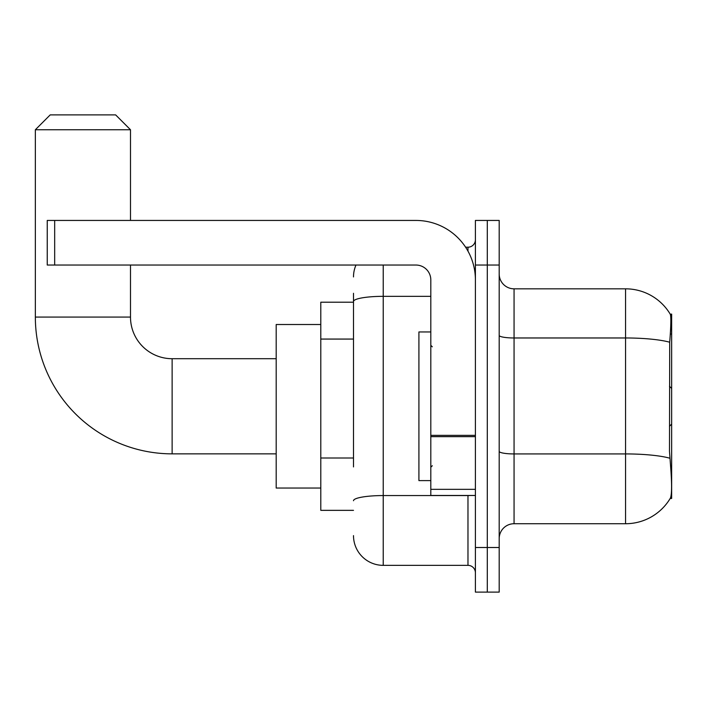 <?xml version="1.0" encoding="UTF-8"?>
<svg xmlns="http://www.w3.org/2000/svg" width="707" height="707" viewBox="0 0 707 707"><rect width="100%" height="100%" fill="white"/><g stroke="black" fill="none" stroke-linecap="round" stroke-linejoin="round"><path stroke-width="1.06" d="M671.65 424.12L671.65 314.102L670.298 314.288A52.035 52.035 0 0 0 625.562 288.827L514.06 288.827A14.865 14.865 0 0 1 499.195 273.963A14.865 14.865 0 0 0 514.06 288.827L514.06 523.728A14.865 14.865 0 0 0 499.195 538.593A14.865 14.865 0 0 1 514.06 523.728L625.562 523.728A52.035 52.035 0 0 0 670.192 498.453L671.65 498.453L671.65 424.12L669.494 426.268M353.5 330.142L353.5 293.29L353.5 302.207L320.792 302.207L320.792 510.348L353.5 510.348M670.192 498.453L670.448 498.011C671.95 494.131 671.95 482.881 670.448 464.26L669.494 451.34L669.706 342.223C670.996 326.051 671.19 316.745 670.298 314.288A52.035 52.035 0 0 0 625.562 288.827L625.562 337.973L514.06 337.973A14.865 2.581 -0 0 1 499.195 335.392M670.448 498.011A52.035 52.035 0 0 1 625.562 523.728L625.562 337.973A52.035 9.032 180 0 1 669.706 342.223M487.3 547.51L487.3 592.113L499.195 592.113L499.195 547.51L487.3 547.51L487.3 592.113L475.404 592.113L475.404 547.51L487.3 547.51L487.3 265.045L487.3 547.51M475.404 547.51L475.404 220.443L487.3 220.443L487.3 265.045L487.3 220.443L499.195 220.443L499.195 547.51M353.5 466.92L353.5 293.29M383.229 265.045L383.229 565.353L467.972 565.353L467.972 495.474M465.604 247.203L467.972 247.203A7.432 7.432 0 0 0 475.404 239.77M475.404 572.785A7.432 7.432 0 0 0 467.972 565.353M353.5 276.932A29.729 29.729 0 0 1 355.983 265.045M383.229 565.353A29.729 29.729 0 0 1 353.5 535.614M430.81 331.945L418.915 331.945L418.915 480.61L430.81 480.61M276.19 453.85L172.128 453.85A136.778 136.778 0 0 1 35.35 317.081L35.35 129.752L50.215 114.888L115.63 114.888L130.495 129.752L35.35 129.752M172.128 453.85L172.128 358.705A41.625 41.625 0 0 1 130.495 317.081L130.495 265.045M130.495 220.443L130.495 129.752M320.792 324.513L276.19 324.513L276.19 488.042L320.792 488.042M475.404 495.474L430.81 495.474L430.81 435.362L475.404 435.362L475.404 279.91A59.468 59.468 0 0 0 415.937 220.443L54.678 220.443L54.678 265.045L415.937 265.045A14.865 14.865 0 0 1 430.81 279.91L430.81 435.362M54.678 265.045L47.245 265.045L47.245 220.443L54.678 220.443M353.5 339.068L320.792 339.068M353.5 458.003L320.792 458.003M670.316 334.058L671.65 334.058M669.865 458.224A52.035 9.032 180 0 0 625.562 453.929L514.06 453.929A14.865 2.581 0 0 1 499.195 451.349M499.195 265.045L475.404 265.045M470.553 495.474A7.432 1.29 0 0 1 467.972 495.563L383.229 495.563A29.729 5.161 180 0 0 353.5 500.724M353.5 301.509A29.729 5.161 180 0 1 383.229 296.339L430.81 296.339M467.972 251.118L467.972 247.203M35.35 317.081L130.495 317.081M475.404 436.652L430.81 436.652M430.81 489.332L475.404 489.332M432.295 346.81L430.81 345.325M432.295 465.745L430.81 467.23M671.65 388.435L669.494 386.278M276.19 358.705L172.128 358.705"/></g></svg>
